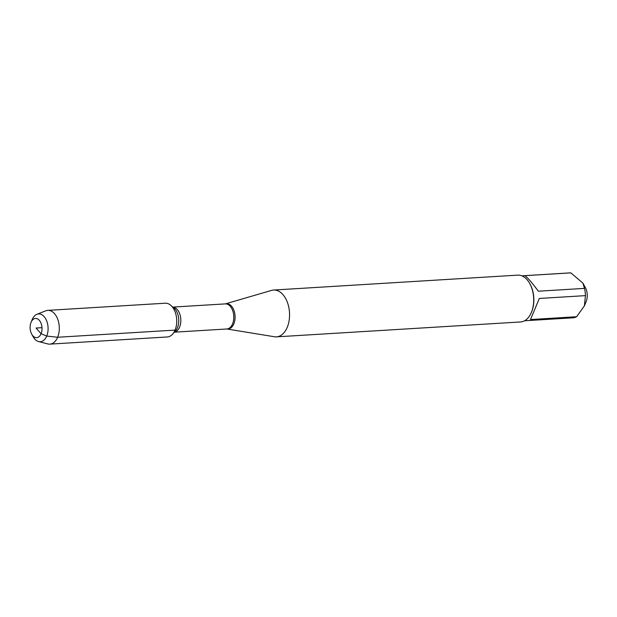<?xml version="1.0" encoding="UTF-8"?>
<svg xmlns="http://www.w3.org/2000/svg" width="617" height="617" viewBox="0 0 617 617"><rect width="100%" height="100%" fill="white"/><g stroke="black" fill="none" stroke-linecap="round" stroke-linejoin="round"><path stroke-width="0.93" d="M271.596 290.391A23.454 14.5 86.5 0 1 273.593 290.044A23.454 14.5 86.5 0 1 289.496 312.564A23.454 14.5 86.5 0 1 276.447 336.859A23.454 14.5 86.5 0 1 274.426 336.751L226.886 328.992A12.702 7.859 86.5 0 0 233.828 323.886A12.702 7.859 86.5 0 0 233.635 309.665A12.702 7.859 86.5 0 0 225.352 303.873L271.596 290.391M276.447 336.859L520.586 321.958A23.454 14.5 -93.5 0 0 531.376 312.426A23.454 14.5 -93.5 0 0 531.43 312.295A23.454 14.5 -93.5 0 0 529.671 283.411A23.454 14.5 -93.5 0 0 517.732 275.136L273.593 290.044M582.826 283.026L585.286 287.391A11.522 7.126 86.5 0 1 586.15 301.582L584.376 305.878L576.617 316.737A22.513 13.921 86.5 0 1 572.869 317.824L524.581 320.771M521.843 275.83L570.123 272.884A22.513 13.921 86.5 0 1 570.825 272.868L524.697 275.683C526.764 276.647 531.314 281.815 538.363 291.201L584.492 288.386A22.513 13.921 86.5 0 1 585.448 295.636L584.376 305.878M570.825 272.868L582.818 283.033L584.492 288.386M585.448 295.636L539.32 298.451L530.489 319.552L576.617 316.737M531.43 312.295L531.677 311.701A22.513 13.921 -93.5 0 0 529.988 283.967L529.671 283.411M38.601 341.571L47.794 343.931A16.906 10.458 -93.5 0 0 49.854 344.132L167.292 336.967A16.906 10.458 -93.5 0 0 175.066 330.095A16.906 10.458 -93.5 0 0 175.213 312.179A16.906 10.458 -93.5 0 0 165.233 303.209L47.794 310.374A16.906 10.458 -93.5 0 0 45.774 310.829L36.935 314.292A13.936 8.615 86.5 0 1 46.352 320.13A13.936 8.615 86.5 0 1 46.715 336.072A13.936 8.615 86.5 0 1 38.601 341.571A13.936 8.615 86.5 0 1 33.21 336.82L31.752 334.244A9.617 5.946 -93.5 0 0 40.514 334.861A9.617 5.946 -93.5 0 0 39.681 320.763A9.617 5.946 -93.5 0 0 31.051 322.344A9.617 5.946 -93.5 0 0 31.035 322.398A9.617 5.946 -93.5 0 0 31.752 334.244M49.854 344.132A16.906 10.458 -93.5 0 0 59.263 326.617A16.906 10.458 -93.5 0 0 47.794 310.374M31.035 322.398L32.161 319.66A13.936 8.615 86.5 0 1 32.192 319.575A13.936 8.615 86.5 0 1 36.935 314.292M42.002 327.673L36.064 328.036L41.077 333.728L46.715 336.072L57.636 337.26L175.066 330.095M174.318 332.185L226.778 328.984A12.571 7.774 -93.5 0 0 232.563 323.879A12.571 7.774 -93.5 0 0 232.663 310.559A12.571 7.774 -93.5 0 0 225.244 303.896L172.791 307.096M172.829 307.127A12.571 7.774 86.5 0 1 179.84 314.192A12.571 7.774 86.5 0 1 179.586 327.11A12.571 7.774 86.5 0 1 174.356 332.154M173.493 333.003L175.043 331.476A13.512 8.353 -93.5 0 0 177.418 327.835A13.512 8.353 -93.5 0 0 173.593 307.713L171.865 306.387"/></g></svg>
